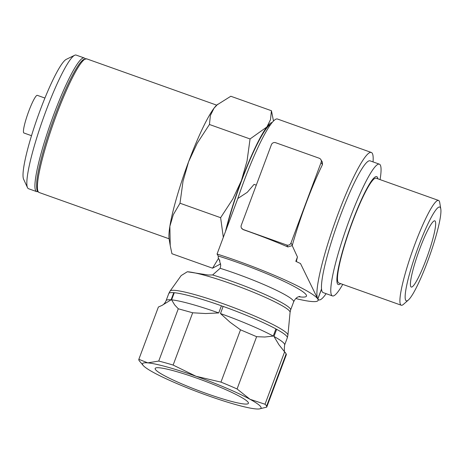 <?xml version="1.0" encoding="UTF-8"?>
<svg xmlns="http://www.w3.org/2000/svg" width="464" height="464" viewBox="0 0 464 464"><rect width="100%" height="100%" fill="white"/><g stroke="black" fill="none" stroke-linecap="round" stroke-linejoin="round"><path stroke-width="0.7" d="M37.973 191.719L36.627 191.603A70.934 9.75 -70.4 0 1 36.615 191.603L28.536 188.72A70.934 9.75 -70.4 0 1 27.654 187.926A70.934 9.75 -70.4 0 1 27.492 187.624L23.612 179.237A64.27 8.833 -70.4 0 1 37.804 116.725A64.27 8.833 -70.4 0 1 66.329 59.322L74.634 55.28A70.934 9.75 -70.4 0 1 76.142 55.083L84.222 57.965A70.934 9.75 -70.4 0 1 84.233 57.965L85.347 58.731M410.808 286.653A35.131 4.826 -70.4 0 1 419.16 250.467A35.131 4.826 -70.4 0 1 434.826 220.852A35.131 4.826 -70.4 0 1 435.261 221.247A35.131 4.826 -70.4 0 1 426.909 257.439A35.131 4.826 -70.4 0 1 411.243 287.048A35.131 4.826 -70.4 0 1 410.808 286.653M405.71 300.289A49.787 6.844 -70.4 0 1 418.516 246.384A49.787 6.844 -70.4 0 1 440.359 207.611A49.787 6.844 -70.4 0 1 440.8 208.98A49.787 6.844 -70.4 0 1 429.478 256.244A49.787 6.844 -70.4 0 1 408.366 300.028A49.787 6.844 -70.4 0 1 405.71 300.289M266.609 406.122L266.73 407.114L286.282 354.832A68.266 7.627 -159.5 0 0 286.16 353.835L266.609 406.122A68.266 7.627 -159.5 0 0 266.487 405.896A68.266 7.627 -159.5 0 0 265.019 404.243L250.044 399.295A63.272 7.064 20.5 0 1 260.826 406.922A63.272 7.064 20.5 0 1 259.434 408.917A63.272 7.064 20.5 0 1 255.786 408.912A63.272 7.064 20.5 0 1 207.53 395.514A63.272 7.064 20.5 0 1 153.532 372.488A63.272 7.064 20.5 0 1 143.173 365.446A63.272 7.064 20.5 0 1 142.75 364.861A63.272 7.064 20.5 0 1 147.784 362.871L138.846 359.298L158.392 307.017L161.89 305.474L171.094 299.819L173.768 292.668A63.272 7.064 -159.5 0 0 168.763 293.55L166.089 300.695A63.272 7.064 -159.5 0 0 166.089 300.701A63.272 7.064 -159.5 0 1 171.1 299.814M256.279 185.148A79.008 8.822 -159.5 0 0 254.063 184.394L247.266 192.311L237.823 198.511L217.065 254.028L218.248 256.006L218.254 258.117L219.176 259.446L220.742 265.333L220.162 268.291L212.611 274.966L208.197 275.007L187.317 271.753L181.175 275.575L170.079 291.073L168.763 293.55M220.475 313.548A63.272 7.064 -159.5 0 1 273.244 336.058L275.918 328.912A63.272 7.064 -159.5 0 0 223.149 306.402L220.475 313.554L230.074 322.236L240.514 329.817L256.621 336.69L264.805 337.015L273.244 336.069M192.676 312.782L205.662 313.542L218.741 312.933L221.415 305.782A63.272 7.064 -159.5 0 0 174.284 292.714L171.61 299.866L174.661 304.9L178.28 308.78L192.676 312.782L173.13 365.069A68.266 7.627 -159.5 0 0 158.734 361.067L178.28 308.78M173.756 292.709L174.267 292.755M221.403 305.851L223.109 306.455M275.906 328.964L276.619 329.353M187.317 271.753A56.95 6.363 -159.5 0 1 231.519 283.875A56.95 6.363 -159.5 0 1 289.832 311.46A56.95 6.363 -159.5 0 1 290.081 312.289L287.918 335.136L287.291 337.867A63.272 7.064 -159.5 0 0 287.065 336.742A63.272 7.064 -159.5 0 0 276.643 329.312L273.969 336.464L278.957 344.746L286.16 353.835M31.511 135.697L23.913 132.988A19.981 2.743 -70.4 0 1 23.664 132.768A19.981 2.743 -70.4 0 1 28.414 112.184A19.981 2.743 -70.4 0 1 37.323 95.346L44.921 98.049M36.615 191.603A70.934 9.75 -70.4 0 1 35.734 190.803A70.934 9.75 -70.4 0 1 53.975 113.999A70.934 9.75 -70.4 0 1 84.222 57.965M342.745 284.386A69.931 9.611 -70.4 0 1 332.45 295.922A69.931 9.611 -70.4 0 1 331.58 295.139A69.931 9.611 -70.4 0 1 348.203 223.103A69.931 9.611 -70.4 0 1 379.384 164.163A69.931 9.611 -70.4 0 1 380.254 164.946A69.931 9.611 -70.4 0 1 380.068 179.609M332.45 295.922L323.13 292.598A69.931 9.611 -70.4 0 1 322.26 291.815A69.931 9.611 -70.4 0 1 338.882 219.785A69.931 9.611 -70.4 0 1 370.063 160.846L379.384 164.163M340.588 283.614A57.275 7.871 -70.4 0 1 337.537 283.91A57.275 7.871 -70.4 0 1 352.269 221.891A57.275 7.871 -70.4 0 1 377.406 177.283A57.275 7.871 -70.4 0 1 377.911 178.843M408.366 300.028L403.512 304.303A55.61 7.644 -70.4 0 1 401.232 305.219A55.61 7.644 -70.4 0 1 400.542 304.599A55.61 7.644 -70.4 0 1 413.76 247.312A55.61 7.644 -70.4 0 1 438.555 200.442A55.61 7.644 -70.4 0 1 439.251 201.069A55.61 7.644 -70.4 0 1 439.739 202.594L440.8 208.98M401.232 305.219L338.813 282.982A55.61 7.644 -70.4 0 1 338.117 282.361A55.61 7.644 -70.4 0 1 351.335 225.075A55.61 7.644 -70.4 0 1 376.136 178.211L438.555 200.442M241.512 228.114A3.329 3.277 -30.8 0 0 243.211 229.506L286.717 245.004A3.329 3.277 -30.8 0 0 290.98 243.008L321.111 162.417A3.329 3.277 -30.8 0 0 319.168 158.212L275.662 142.715A3.329 3.277 -30.8 0 0 271.399 144.704L241.268 225.301A3.329 3.277 -30.8 0 0 241.512 228.114L243.31 229.668A79.008 8.822 20.5 0 1 247.921 231.292A79.008 8.822 20.5 0 1 287.877 246.947L292.204 245.601L297.441 256.986L295.817 261.342A79.008 8.822 -159.5 0 1 300.504 263.552L317.782 298.961A78.254 10.753 -70.4 0 1 336.464 218.254A78.254 10.753 -70.4 0 1 371.304 152.453A78.254 10.753 -70.4 0 1 372.279 153.329A78.254 10.753 -70.4 0 1 373.056 161.913M326.122 293.666A78.254 10.753 -70.4 0 1 318.785 299.889A78.254 10.753 -70.4 0 1 317.84 299.06L318.785 299.889M212.558 268.192L171.935 253.727L170.236 245.653L169.865 226.304A73.26 10.069 -70.4 0 1 188.622 161.681A73.26 10.069 -70.4 0 1 214.026 108.193A73.26 10.069 -70.4 0 1 216.856 105.015L230.817 96.251L271.434 110.728L270.5 119.677L266.852 127.008A73.26 10.069 -70.4 0 1 272.159 122.537M170.236 245.653L169.128 239.001A73.26 10.069 -70.4 0 1 169.865 226.304L173.304 214.675L180.003 203.232L183.031 181.175L188.622 161.681L197.206 143.248L209.444 124.491L250.061 138.962L247.039 161.002L241.442 180.496A73.26 10.069 -70.4 0 1 266.852 127.008L250.061 138.951M209.444 124.48L210.378 115.524L214.026 108.193L217.726 104.249M218.463 258.465L212.553 268.198L220.684 263.877M217.065 254.028A79.008 8.822 20.5 0 1 236.913 260.739A79.008 8.822 20.5 0 1 318.089 300.423A79.008 8.822 20.5 0 1 295.8 298.555M138.846 359.298A68.266 7.627 -159.5 0 0 139.078 360.499L139.078 360.499M265.019 404.243L284.571 351.961M248.24 402.439A49.787 5.562 20.5 0 1 248.42 403.326A49.787 5.562 20.5 0 1 203.075 392.295A49.787 5.562 20.5 0 1 155.33 369.344A49.787 5.562 20.5 0 1 155.156 368.457A49.787 5.562 20.5 0 1 200.494 379.488A49.787 5.562 20.5 0 1 248.24 402.439M218.254 258.117L219.895 260.872M286.282 354.832L266.736 407.114L259.434 408.917M143.173 365.446L139.241 360.748A68.266 7.627 -159.5 0 1 139.101 360.54M256.621 336.69L237.069 388.977A68.266 7.627 -159.5 0 0 220.963 382.11L240.514 329.817M220.963 382.11L196.04 376.275A63.272 7.064 20.5 0 1 250.044 399.295L237.069 388.977M158.734 361.067L147.784 362.871A63.272 7.064 20.5 0 1 196.04 376.275L173.13 365.069M297.441 256.986A78.254 10.753 109.6 0 0 296.328 261.58M320.868 159.604L322.364 162.116L322.451 164.656A78.254 10.753 109.6 0 0 292.32 245.247L292.204 245.601M225.458 231.594A73.26 10.069 -70.4 0 1 241.442 180.496L232.858 198.928L220.62 217.686M273.505 121.034L271.434 110.722M180.003 203.22L220.626 217.691L223.312 237.324M237.817 198.528A78.254 10.753 -70.4 0 1 277.46 119.022L371.304 152.453M226.293 229.361A71.595 9.837 -70.4 0 1 270.802 124.294M27.492 187.624A70.934 9.75 -70.4 0 1 43.158 118.633A70.934 9.75 -70.4 0 1 74.634 55.28M290.081 312.289L290.621 309.952A56.614 6.322 -159.5 0 0 290.418 308.943A56.614 6.322 -159.5 0 0 232.452 281.52A56.614 6.322 -159.5 0 0 212.611 274.966M218.741 312.927A63.272 7.064 -159.5 0 0 171.616 299.86M287.918 335.136A62.93 7.03 -159.5 0 0 287.645 334.219A62.93 7.03 -159.5 0 0 223.213 303.734A62.93 7.03 -159.5 0 0 170.079 291.073M285.58 352.982L285.134 352.344C284.287 352.565 284.119 350.123 284.618 345.013L284.618 345.013A63.272 7.064 -159.5 0 0 284.391 343.888A63.272 7.064 -159.5 0 0 273.969 336.458M39.104 192.485L39.104 192.485A70.934 9.75 -70.4 0 1 38.216 191.69A70.934 9.75 -70.4 0 1 56.463 114.881A70.934 9.75 -70.4 0 1 86.704 58.847L83.462 59.537C81.908 60.616 80.139 62.64 78.155 65.604C71.381 75.968 63.783 92.313 55.355 114.625C45.588 140.615 37.874 168.409 36.749 181.847C36.325 193.215 37.758 190.971 39.104 192.485L169.099 238.792M317.84 299.06L321.54 289.147M321.523 288.95L317.782 298.961M298.642 296.722A66.601 7.436 -159.5 0 0 306.234 294.889A66.601 7.436 -159.5 0 0 218.248 256.006M299.866 296.403L299.889 296.397C299.396 296.67 296.154 296.461 293.637 301.878L293.637 301.878A56.614 6.322 -159.5 0 0 293.434 300.869A56.614 6.322 -159.5 0 0 235.468 273.447A56.614 6.322 -159.5 0 0 220.162 268.291M286.717 245.004L287.877 246.947M290.98 243.008L292.32 245.247M322.451 164.656L321.111 162.417M161.89 305.474C163.728 304.57 165.126 302.975 166.089 300.701M318.35 299.732L318.089 300.423M293.637 301.878L290.621 309.952M287.291 337.867L284.618 345.013M216.7 105.154L86.704 58.847"/></g></svg>
